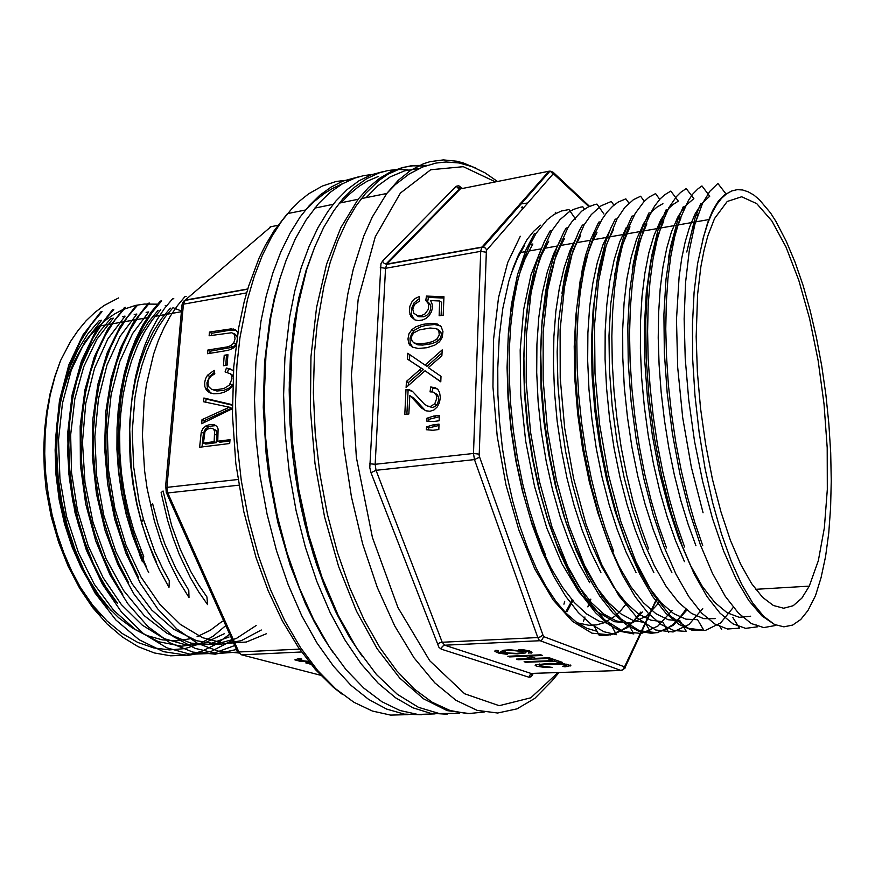 <?xml version="1.0" encoding="UTF-8"?>
<svg xmlns="http://www.w3.org/2000/svg" width="875" height="875" viewBox="0 0 875 875"><rect width="100%" height="100%" fill="white"/><g stroke="black" fill="none" stroke-linecap="round" stroke-linejoin="round"><path stroke-width="1.31" d="M524.825 651.35L526.061 652.061L525.328 652.914L517.409 653.833L506.538 653.242L500.861 651.591L503.759 650.245L509.994 649.83L524.825 651.35M542.577 655.462L540.892 654.861L507.872 656.272L509.611 656.862L525.055 656.206L531.727 658.492L516.37 659.137L518.077 659.706L550.802 658.35L549.15 657.77L535.598 658.328L528.959 656.042L542.577 655.462M548.723 659.148L552.814 660.581L524.125 661.741L525.798 662.309L554.444 661.15L558.502 662.561L562.352 662.408L552.617 658.984L548.723 659.148M542.402 667.078L552.147 667.384L539.372 665.656L540.422 664.781L547.444 664.114L563.467 664.366L566.737 665.317L562.505 666.312L565.042 666.816L570.817 665.536L563.927 663.753L549.292 663.403L535.434 664.847L535.205 665.503L537.305 666.345L542.402 667.078L542.413 666.422M507.631 653.877L499.22 652.345L497.853 651.459L498.586 650.584L495.742 650.344L494.933 651.47L494.944 650.902M507.62 654.358L498.914 653.133L494.933 651.47M529.025 652.116L525.722 650.727L518.448 649.698L522.233 649.556L529.758 650.956L532.011 652.684L528.248 653.111L529.069 652.487L529.058 650.759M540.509 225.225L533.673 231.372L527.242 239.356L518.503 254.767L513.363 267.236L508.845 281.323L502.83 308.558L499.341 336.35L497.788 368.036L497.875 394.472L499.472 421.498L502.523 448.602L506.964 475.3L512.695 501.102L519.608 525.536L527.592 548.133L536.419 568.444L545.902 586.217L555.877 601.212L566.169 613.288L576.581 622.366L586.917 628.37L597.067 631.345M524.42 245.525L517.541 257.994L511.525 273.044M626.839 603.148L620.856 610.52L614.436 616.514L604.045 622.727L596.673 624.848L589.017 625.297L577.106 622.748M427.295 165.353L412.42 165.506L402.598 167.661L388.172 174.081L378.853 180.523L365.52 193.463L356.125 205.789L346.467 222.086L337.783 240.986L330.236 262.347L323.936 285.972L317.111 325.095L314.442 353.183L313.359 392.634L315.186 433.289L319.911 474.141L327.403 514.15L337.466 552.355L349.814 587.836L364.077 619.806L379.87 647.642L396.78 670.852L414.389 689.139L432.294 702.341L450.122 710.478L467.534 713.639L484.236 712.064M563.938 604.209L564.67 601.388M527.636 203.055L519.805 204.105M439.02 424.123L433.256 424.834L426.53 426.934L426.398 429.767L433.027 430.227L438.791 429.538L439.02 424.123M439.392 415.395L433.639 416.117L426.912 418.25L426.792 421.127L433.398 421.488L439.162 420.777L439.392 415.395M406.055 389.473L404.841 414.487L408.898 413.973L409.784 395.369L421.52 407.98L425.961 410.845L430.073 411.25L434 409.883L437.292 406.908L439.502 402.631L440.289 397.37L439.622 392.569L438.047 389.725L435.488 387.822L430.686 387.023L430.03 391.88L432.928 392.022L435.083 393.258L436.33 395.303L436.712 398.409L434.722 403.867L430.456 406.394L427.547 406.087L424.375 404.184L412.344 391.267L408.942 389.616L406.055 389.473L412.377 391.3M441.262 326.758L437.161 324.023L430.85 323.291L422.516 324.461L415.592 326.955L411.873 329.613L408.975 333.823L407.936 338.975L408.877 343.809L412.344 347.167L418.37 348.512L426.956 347.681L434.678 345.209L439.414 341.819L442.203 337.389L442.991 331.669L441.262 326.758M414.586 304.38L419.497 301.153L419.344 296.505L415.133 298.484L411.852 301.886L409.861 306.337L409.347 311.511L410.911 316.619L414.991 319.889L418.458 320.589L422.384 320.086L425.95 318.5L428.958 315.842L431.495 311.664L432.381 307.956L432.173 304.15L430.598 300.573L439.731 301.055L439.097 315.809L443.155 315.164L443.942 296.767L426.475 296.111L425.775 300.42L428.433 303.723L428.291 309.356L425.031 313.917L421.52 315.514L417.67 315.722L413.766 313.261L412.759 309.214L414.586 304.38M442.159 349.902L424.988 365.127L407.805 353.248L407.52 359.166L421.509 368.266L406.448 381.402L406.142 387.559L424.988 370.792L440.814 381.817L441.044 376.348L428.302 367.598L441.908 355.841L442.159 349.902M420.438 367.675L409.5 360.369L409.773 354.605M408.275 385.656L408.428 382.561L423.467 369.458L421.509 368.266M440.814 381.642L424.988 370.792M424.988 365.127L426.945 366.319L442.028 352.953M407.52 359.166L409.5 360.369M406.448 381.402L408.428 382.561M565.042 666.816L565.064 666.017M525.798 662.309L525.82 661.675M554.444 661.15L554.477 659.641M558.502 662.561L558.523 661.062M552.814 660.581L552.847 659.072M509.611 656.862L509.633 656.195M525.055 656.206L525.077 655.539M531.727 658.492L531.759 657.005M518.077 659.706L518.087 659.061M528.959 656.042L528.97 655.375M531.059 653.341L531.103 651.481M522.134 651.459L523.097 652.017L522.528 652.663L516.48 653.363L508.167 652.914L503.825 651.656L506.034 650.628L510.803 650.311L522.134 651.459M516.95 207.342L518.153 207.32M414.433 319.637L411.512 314.541L411.633 308.361L413.973 302.925L419.409 298.462M441.087 315.492L441.645 302.367L439.731 301.055M416.402 315.372L418.753 316.794L423.653 316.75L426.738 315.361L429.067 312.988L430.402 309.991L430.675 306.567L429.833 303.866L427.7 301.733L428.4 297.434L443.887 298.014M426.475 296.111L428.4 297.434M426.65 301.022L427.7 301.733M412.727 347.353L410.178 343.175L410.091 338.034L411.873 333.266L414.925 329.908L420.711 326.812L426.541 325.292L434.547 324.559L440.366 325.828M413.919 342.869L412.07 341.042L411.37 338.505L411.961 335.541L413.864 332.839L419.486 329.82L430.073 327.983L436.231 328.562L438.845 330.684L439.294 335.037L436.975 338.975L432.928 341.447L427.361 342.945L418.873 343.864L413.919 342.869L417.878 344.837L422.647 345.045L431.386 343.733L437.423 341.436L440.541 338.056L441.405 334.447L440.519 331.57L437.402 329.153M425.37 410.616L414.127 398.322L411.753 396.823M432.141 391.858L432.633 388.183L437.183 388.872M427.241 406.011L432.425 407.52L435.017 406.514L437.413 403.955L438.517 400.925L438.441 396.998L437.259 394.647L435.039 393.214M406.908 414.225L408.034 390.611M430.686 387.023L432.633 388.183M408.942 389.616L410.933 390.764M428.805 421.236L428.881 419.344L439.338 416.752M426.912 418.25L428.881 419.344M433.639 416.117L435.597 417.222M428.422 429.909L428.498 428.017L438.966 425.469M426.53 426.934L428.498 428.017M433.256 424.834L435.225 425.917M378.23 176.531L367.183 181.267L359.089 186.255L348.644 194.841L341.141 202.748M314.738 246.816L306.053 270.561L298.998 297.128L293.748 326.145L290.434 357.175L289.155 389.725L289.964 423.227L292.873 457.1L297.817 490.722L304.73 523.512L313.458 554.903L323.816 584.336L335.595 611.373L348.567 635.611L362.48 656.72L349.617 637.361L337.542 615.333L326.441 590.877L316.509 564.287L307.912 535.905L300.803 506.155L295.312 475.464L291.528 444.281L289.494 413.088L289.253 382.375L290.784 352.57L294.044 324.122L298.933 297.413L306.622 269.817L297.489 307.759L291.911 350.055L290.183 395.402L292.458 442.367L298.692 489.377L308.656 534.833L321.989 577.259L338.144 615.322L356.541 647.992L376.502 674.472L397.381 694.312L418.523 707.317L439.37 713.552L459.419 713.3M333.189 652.673L323.498 637.941L314.267 621.709L305.572 604.1L290.139 565.184L277.802 522.331L269.041 476.919L266.109 453.72L263.288 407.345L264.545 362.294L269.828 319.692L274.553 297.161L280.022 278.403L274.345 300.07L270.867 317.373L266.022 354.233L264.163 398.792L265.716 438.091L270.156 477.586L277.386 516.316L287.197 553.383L299.327 587.923L313.436 619.205L329.142 646.614L346.062 669.67L363.77 688.089L381.883 701.706L400.017 710.467L417.834 714.492L435.039 713.934M447.136 714.208L430.358 713.234L413.077 707.831L395.588 697.845L378.186 683.222L361.255 664.027L345.133 640.434L330.203 612.773L316.827 581.492L305.364 547.181L296.111 510.562L289.297 472.434L285.108 433.65L283.631 395.106L284.878 357.689L289.691 316.498L294.787 291.08L301.273 267.652L309.05 246.444L317.964 227.675L327.884 211.466L335.88 201.064L347.156 189.58L359.012 180.83L371.295 174.792L383.928 171.423M372.214 174.464L363.552 175.645L354.955 178.008L342.311 183.816L330.094 192.38L318.445 203.711L306.042 220.062L295.422 238.711L286.081 260.345L280.022 278.403M419.409 168.448L404.545 170.811L390.272 176.903L377.858 185.708L366.067 197.684M530.939 674.067L531.377 673.466L620.955 670.48L540.116 640.73L444.697 645.236L531.387 673.477M470.17 713.705L447.18 710.62L423.456 698.83L399.809 678.125L377.147 648.659L356.42 611.078L338.592 566.541L324.559 516.688L315.011 463.553L310.406 409.445L310.942 356.738L316.477 307.661L326.616 264.141L340.758 227.686L358.127 199.292L368.517 187.578L379.466 178.369L390.841 171.686L402.697 167.431L412.891 165.78L425.184 166.086M408.122 169.881L396.878 169.433M396.091 169.477L387.527 170.592L379.05 172.9L366.57 178.675L354.517 187.25L343.033 198.669L333.889 210.536L323.663 227.555L314.519 247.373L306.622 269.817M309.75 662.878L305.856 662.889L310.844 664.223M308.569 661.391L299.808 660.406L298.845 659.63L301.82 659.05L298.9 658.547L294.886 659.881L299.666 661.183L309.006 661.948M201.195 432.173L199.631 447.256L229.731 443.527L230.037 439.709L217.733 441.252L218.116 429.023L216.912 426.431L214.528 424.867L209.945 424.473L205.942 425.852L202.88 428.498L201.195 432.173L203.438 433.158L205.461 429.056L209.245 426.311L215.961 425.611M232.334 404.72L203.82 397.972L203.503 401.756L229.348 407.203L201.983 419.661L201.633 423.708L232.356 408.767M233.45 371.087L230.508 369.009L226.363 368.036L225.061 371.886L230.464 373.887L231.744 376.031L232.028 378.93L229.327 385.098L224.044 388.522L214.977 389.966L211.575 389.244L208.753 386.739L207.955 383.895L208.502 379.739L210.897 376.228L214.78 373.844L214.167 370.355L207.484 375.277L205.505 378.744L204.619 382.736L204.892 386.662L206.577 390.261L209.333 392.547L213.62 393.783L219.537 393.498L224.448 392.088L229.239 389.495L232.652 386.148M224.273 355.25L223.409 365.75L227.095 365.181L227.161 364.427L227.948 354.681L224.273 355.25L227.828 356.169M237.891 332.391L235.167 329.623L231.011 328.847L209.431 332.106L209.125 335.727L231.733 332.697L234.391 334.359L235.069 338.713L233.734 342.989L230.978 345.614L227.161 346.916L207.9 350.044L207.594 353.686L228.113 350.284L232.848 348.392L235.966 345.614M211.444 335.344L211.619 333.255L230.048 330.247L236.327 330.389M237.136 337.181L234.883 334.119M209.923 353.325L210.098 351.159L231.908 347.32L234.369 345.92L236.228 343.58M207.9 350.044L210.098 351.159M209.431 332.106L211.619 333.255M225.717 365.389L226.45 356.377M227.5 372.247L228.55 369.141L232.083 369.873M212.537 389.583L216.902 391.005L223.77 390.37L229.513 387.92L232.717 384.53M233.166 375.605L229.939 373.417M210.842 393.181L207.375 388.609L206.959 382.758L209.694 376.359L214.517 372.334M226.363 368.036L228.55 369.141M205.778 402.259L206.052 399.022L232.334 405.245M204.061 422.527L204.214 420.667L231.547 408.242L229.348 407.203M203.82 397.972L206.052 399.022M201.983 419.661L204.214 420.667M217.733 441.252L219.964 442.236L229.939 440.989M201.994 446.972L203.438 433.158M203.47 443.045L204.914 431.594L207.091 429.286L210.569 428.247L213.062 428.75L214.605 430.883L214.178 441.7L203.47 443.045L205.713 444.019L216.409 442.673L216.945 432.381L216.016 430.314L213.73 429.264M214.178 441.7L216.409 442.673M696.15 336.602L697.648 294.438L700.897 266.613L704.003 250.305L707.777 235.998L714.569 218.553L727.234 201.513L741.628 196.766L756.777 203.645L771.816 220.938L786.023 247.023L798.777 280.186L809.605 318.62L818.125 360.533L824.053 404.162L827.159 447.77L827.28 489.584L824.337 527.822L818.311 560.623L809.309 586.13L801.795 598.172L793.188 605.686L783.65 608.267L773.369 605.555L762.595 597.341L751.636 583.592L740.797 564.441L730.428 540.269L720.891 511.656L712.523 479.434L705.644 444.62L700.514 408.384L697.32 371.952L696.15 336.602M786.253 241.369L795.047 262.205L803.097 285.589L810.283 310.964L816.495 337.859L821.702 365.936L825.858 394.756L828.866 423.872L830.67 452.725L831.25 480.812L830.605 507.752L828.691 533.159L825.508 556.653L821.1 577.577L815.445 595.689L807.964 610.487L800.691 619.533L792.63 625.067L783.869 626.828L774.561 624.586L763.711 616.35L752.686 602.941L741.759 584.511L731.248 561.312L721.438 533.761L712.622 502.512L705.086 468.344L699.136 432.25L694.969 395.434L692.705 359.111L692.42 324.417L694.105 292.217L697.627 263.648L703.445 237.092L707.995 222.611L712.425 212.231L716.844 204.466L721.569 198.33L726.556 193.834L731.752 190.958L737.133 189.689L742.623 189.973L748.202 191.789L753.812 195.059L759.434 199.719L770.503 212.942L775.895 221.353L786.253 241.369M157.478 304.183L144.32 304.041L135.603 305.397L122.773 309.663L114.483 313.994L106.477 319.506L98.82 326.2L89.928 336.055L81.812 347.583L74.594 360.675L68.381 375.211L63.263 391.005L59.336 407.892L56.678 425.644L55.18 449.98L56 474.863L59.161 499.702L64.553 523.928L72.056 546.952L81.473 568.258L92.542 587.387L104.989 603.958L118.508 617.652L132.77 628.272L147.448 635.688L162.247 639.855L176.859 640.806L191.023 638.641M197.105 636.716L210.219 630.317L222.338 621.239M181.508 311.03L173.042 307.639M166.589 305.769L165.277 305.462M118.552 297.927L104.136 305.441L94.927 312.353L86.188 320.709L78.039 330.422L70.536 341.491L60.616 360.555L54.797 376.534L50.138 393.695L46.703 411.83L44.559 430.741L43.75 450.177L44.286 469.919L46.178 489.705L51.352 516.239L58.833 541.614L68.403 565.239L79.789 586.589L92.75 605.238L106.958 620.933L122.084 633.413L137.791 642.458L153.738 647.948L169.553 649.939L184.909 648.55L199.533 643.88L213.27 636.103L225.837 625.527M60.616 360.555L54.786 377.212L50.214 395.117L46.988 414.006L45.139 433.639L44.713 453.742L45.752 474.064L48.234 494.441L52.117 514.566L57.345 534.177L63.842 552.978L71.542 570.708L80.292 587.125L89.972 602.044L100.428 615.344M232.466 640.347L211.148 651.416L187.852 655.364L163.461 651.634L139.092 639.778L115.905 620.058L95.058 593.042L77.7 559.694L64.805 521.642L57.269 480.845L55.497 439.677L59.445 400.389L68.819 364.995L82.884 335.059L100.822 311.828L102.091 311.609L90.737 325.008L80.642 341.108L72.045 359.614L65.22 380.231L60.342 402.631L57.466 426.431L56.7 451.172L58.111 476.394L61.709 501.572L67.397 526.138L75.02 549.598L84.394 571.452L95.353 591.325L107.691 608.956M234.773 645.487L213.259 653.373L190.291 654.336L166.764 647.806L143.544 633.708L121.647 612.227L102.255 583.942L86.428 550.233L75.064 512.695L68.698 472.85L67.714 433.092L72.1 395.052L81.473 360.981L95.244 332.084L112.503 309.728L113.772 309.498L102.823 322.448L93.045 338.023L84.656 355.961L77.864 375.988L72.877 397.786L69.836 420.941L68.797 445.036L69.77 469.613L72.778 494.233L77.82 518.438L84.755 541.767L93.417 563.741L103.6 583.942L115.106 601.956M125.573 307.377L114.942 319.998L105.448 335.07L97.245 352.45L90.595 371.755L85.586 392.809L82.359 415.341L81.036 438.812L81.627 462.798L84.131 486.861L88.495 510.595L94.697 533.608L102.594 555.516L112.011 575.925L122.752 594.431M137.495 305.266L127.345 317.33L118.256 331.614L110.348 348.064L103.775 366.439L98.722 386.389L95.288 407.641L93.537 430.073L93.537 453.031L95.298 476.197L98.809 499.341L104.005 521.959L110.775 543.561L119.033 563.948L128.603 582.805M149.516 303.111L139.595 315.022L130.67 329.098L122.916 345.198L116.484 363.136L111.475 382.692L107.975 403.583L106.094 425.523L105.897 448.208L107.417 471.188L110.622 494.08L115.434 516.502L121.756 538.059L129.522 558.458L138.622 577.5M142.505 561.498L132.377 535.052L126.602 515.123L122.128 494.561L119.033 473.605L117.316 452.441L117.02 431.484L118.125 411.086L120.608 391.398L124.447 372.575L129.511 355.108L135.723 339.117L143.03 324.647L151.266 311.927L160.289 301.12L161.623 300.902L152.162 312.375L143.577 325.883L136.041 341.305L129.697 358.466L124.698 377.169L121.1 397.141L118.956 418.108L118.344 439.808L119.295 461.902L121.833 484.094L125.891 506.034L131.392 527.352L138.239 547.717L146.333 566.803M520.308 236.294L507.741 262.522L498.553 297.609L493.445 339.828L492.942 386.859L497.208 436.308L506.002 484.903L518.842 530.042L534.877 569.034L553.077 599.889L572.414 621.403L591.905 633.128L610.564 634.944L627.561 627.572L642.392 611.964M575.652 219.242L569.002 209.552L561.411 211.028L554.028 214.473L546.941 219.931L536.025 233.461L528.938 246.695L522.736 262.664L517.562 281.247L513.548 302.269L510.759 325.38L509.294 350.186L509.206 376.239L510.552 403.08L513.286 430.27L517.377 457.341L522.747 483.831L529.309 509.272L536.955 533.181L545.519 555.155M584.161 208.644L582.87 206.784L580.486 207.167L573.431 209.475L568.859 212.034L560.033 219.669L551.895 230.562L539.875 256.966L531.147 292.195L526.466 334.731L526.203 382.408L530.589 432.359L539.394 481.523L552.038 527.1L567.82 566.562L585.67 597.92L604.494 619.708L623.35 631.52L641.419 633.5L657.934 626.062L672.262 610.312M603.881 213.948L596.969 204.105L594.727 204.564L588.087 207.058L581.689 211.225L571.681 222.009L567.93 227.686L556.194 254.166L547.695 289.625L543.211 332.248L543.102 380.078L547.564 430.434L556.391 480.003L568.969 525.788L584.544 565.359L602.208 596.87L620.845 618.898L639.439 630.755L657.158 632.723L673.334 625.33L687.4 609.459M613.43 204.466L611.286 201.458L600.983 205.855L591.292 214.605L584.15 224.766L572.677 251.442L564.441 287.077L560.131 329.908L560.186 378.066L564.714 428.389L573.53 478.286L586.053 524.377L601.519 564.287L618.931 595.853L637.328 618.023L655.703 630L673.127 631.936L688.953 624.553L702.691 608.617M628.425 202.431L625.811 198.8L618.078 202.18L612.511 206.391L607.184 212.045L602.142 219.144L594.048 235.233L588.438 251.552L583.811 270.616L580.278 292.13L577.938 315.733L576.877 341.053L577.139 367.686L578.747 395.194L581.656 423.106L585.834 450.931L591.248 478.177L597.767 504.263L605.259 528.719L613.539 551.163M643.672 200.452L640.566 196.186L633.358 199.719L624.881 207.419L617.083 218.827L606.189 245.602L598.522 281.433L594.617 324.855L594.945 373.461L599.638 424.408L608.409 474.72L620.802 521.456L635.994 561.914L652.958 593.917L670.808 616.284L688.505 628.392L705.359 630.427L720.573 622.956L733.72 606.966M659.148 198.472L655.55 193.594L648.922 197.236L644.109 201.414L635.195 213.358L627.659 229.348L622.344 245.864L618.002 265.037L614.764 286.683L612.697 310.548L611.844 336.252L612.259 363.355L614.009 391.377L617.039 419.705L621.283 447.836L626.664 475.278L633.084 501.561L640.456 526.247L648.637 548.942M678.333 201.173L670.775 191.067L664.661 194.808L660.242 198.888L654.653 206.084L650.727 212.789L644.733 226.461L639.581 243.042L635.392 262.314L632.286 284.069L630.328 308.131L629.595 334.031L630.12 361.178L631.925 389.277L635.009 417.911L639.264 446.163L644.667 473.834L651.12 500.412L658.438 525.263L666.52 548.023M686.241 188.53L680.608 192.369L676.55 196.405L668.992 207.452L662.003 223.366L657.038 240.045L652.991 259.492L650.016 281.433L648.189 305.561L647.577 331.505L648.2 358.837L650.07 387.111L653.166 415.822L657.486 444.434L662.911 472.358L669.32 499.067L676.583 524.081L684.556 546.962M709.712 196.186L701.925 185.992L698.031 188.759L693.055 193.856L688.384 200.517L679.438 220.314L674.636 236.994L670.786 256.43L667.964 278.512L666.258 302.848L665.755 328.902L666.477 356.42L668.413 384.902L671.562 413.82L675.872 442.63L681.275 470.717L687.652 497.547L694.848 522.67L702.745 545.705M717.872 183.509L709.844 191.341L702.559 203.481L694.991 224.044L689.237 250.6L685.552 282.505L684.13 318.872L685.191 358.553L688.723 399.919L694.586 441.328L702.581 481.25L712.458 518.448L723.723 551.294L736.05 579.02L748.913 600.709L761.852 615.913L774.561 624.586M694.345 215.436L698.25 214.736L691.895 231.262L686.766 252.044L694.936 218.225L700.634 203.777L702.548 203.427M775.392 625.559L763.798 627.648L751.33 623.547L738.358 613.047L725.266 596.258L712.469 573.355L700.35 544.698L689.336 511.131L679.864 473.692L672.394 433.803L667.144 393.006L664.289 352.745L663.928 314.409L665.984 279.289L670.994 245L677.928 219.537L683.2 206.948L685.081 206.577M757.4 626.861L745.609 628.316L733.042 623.842L720.027 613.167L706.923 596.4L694.127 573.77L682.041 545.595L671.081 512.663L661.686 476.12L654.259 437.259L649.042 397.37L646.166 357.809L645.739 319.933L647.741 285.195L651.984 254.713L658.109 229.622L665.941 210.033M732.845 617.455L739.506 628.152L727.573 629.005L714.941 624.105L701.837 613.277L688.756 596.575L675.938 574.109L663.917 546.492L653.067 514.303L643.737 478.527L636.311 440.42L631.094 401.319L628.239 362.567L627.758 325.445L629.672 291.167L634.659 256.616L638.334 240.986L642.655 227.292L648.867 213.106L650.716 212.767M715.148 618.636L703.598 618.625L691.425 613.397L678.891 602.777L666.367 586.709L654.248 565.556L642.917 539.842L632.745 510.169L624.039 477.28L617.094 442.192L612.15 405.989L609.438 370.07L608.967 335.683L610.695 303.844L617.608 258.103L625.264 231.219L631.98 216.147L633.806 215.808M598.019 273.066L593.152 309.663L591.511 341.195L592.058 374.938L594.814 410.123L599.692 445.222L606.583 479.511L615.223 511.656L625.352 540.728L636.639 566.048L648.692 586.95L661.15 602.853L673.652 613.583L685.869 619.194L697.539 619.741L703.97 630.438L691.797 630.088L679.022 624.411L665.908 613.277L652.794 596.608L640.095 574.645L628.195 547.958L617.509 517.256L608.355 483.153L601.048 446.83L595.886 409.555L592.955 372.192L592.386 336.448L594.114 302.991L598.905 268.308L605.423 242.561L610.794 228.277L615.278 219.188M580.377 279.289L575.816 315.405L574.273 346.533L574.886 379.816L577.675 414.159L582.553 448.481L589.367 481.797L597.931 513.144L607.994 541.658L619.172 566.519L631.116 587.048L643.486 602.809L655.955 613.714L668.216 619.697L680.006 620.758L686.317 631.433L674.023 630.547L661.194 624.477L648.112 613.178L635.097 596.673L622.497 575.061L610.695 548.833L600.064 518.711L591.008 485.548L583.789 450.242L578.616 413.798L575.641 377.289L574.995 341.95L576.625 308.973L582.28 269.259L585.616 255.336L590.931 238.897L598.741 222.13L600.523 221.812M562.023 293.333L564.9 274.87L571.08 251.027L578.867 231.58L582.378 225.083L584.15 224.755M685.748 609.558L679.284 618.166L672.284 624.936L664.759 629.781L656.764 632.57L651.241 633.238L638.87 631.302L625.953 624.531L612.97 612.97L600.086 596.575L587.683 575.597L576.166 550.517L565.775 521.741L556.85 490.033L549.697 456.28L544.567 421.509L541.57 386.75L540.75 352.953L542.117 321.059L545.606 291.856L548.811 275.111L552.727 259.919L557.288 246.422L564.287 231.273L566.191 228.003L567.941 227.675M548.691 241.194L541.275 255.609L533.564 278.25L527.877 305.419L524.781 332.609L523.611 362.305L524.453 393.52L527.319 425.491L532.164 457.527L538.803 488.359L547.116 517.541L556.817 544.108L567.613 567.383L579.25 587.038L591.413 602.678L603.772 613.977L616.033 620.823L627.9 623.361L633.817 633.97L621.381 631.52L608.519 624.466L595.514 612.686L582.728 596.312L570.467 575.673L559.081 551.13L548.811 522.998L540.017 492.133L532.973 459.397L527.844 425.425L524.814 391.562L523.917 358.389L525.142 326.955L528.434 298.167L534.395 269.675L538.989 254.822L544.272 241.85L550.156 230.88L551.895 230.573M511.438 304.533L508.134 338.417L507.106 367.555L508.036 398.212L510.967 429.603L515.812 460.72L522.408 490.788L530.578 519.083L540.137 544.928L550.845 567.788L562.362 587.169L574.394 602.645L586.622 613.944L598.806 621.064L610.684 624.083L616.448 634.659L604.013 631.706L591.237 624.378L578.364 612.588L565.698 596.345L553.547 575.969L542.248 551.873L532.142 524.552L523.447 494.462L516.447 462.536L511.35 429.647L508.255 396.375L507.259 364L508.342 333.113L511.438 304.533L517.573 274.509L526.072 249.583L534.308 233.756L536.014 233.428M640.784 612.052L633.03 621.425L627.462 626.456L618.57 632.013L612.314 634.309L605.828 635.414L599.156 635.272L594.617 626.73M207.583 604.636L198.723 591.905L190.455 577.861L179.375 554.608L172.987 537.841L167.519 520.22L161.12 492.603L163.122 490.973L171.631 525.438L180.338 549.511L190.794 571.528L198.603 584.861L206.992 596.969L207.572 604.647M152.556 503.595L158.047 524.377L164.905 544.272L175.941 568.772L188.748 590.286L188.945 597.516L178.609 580.825L169.258 562.22L161.098 542.052L154.306 520.691L147.142 488.436L144.627 470.706L142.439 435.181L144.156 400.772L146.453 384.398L153.683 353.992L158.528 340.189L164.128 327.48L170.428 315.952L177.362 305.692L184.855 296.745M141.553 522.277L143.391 519.116L154.722 551.666L162.695 568.75L169.312 580.65L169.028 587.289L159.841 570.456L153.617 556.839L146.267 537.502L141.564 522.288L137.058 504.197L133.602 485.712L131.217 466.955L129.708 429.472L130.605 411.163L132.606 393.422L135.669 376.469L139.716 360.467L144.703 345.548L150.544 331.833L157.172 319.441L164.522 308.448L172.517 298.944M238.689 653.012L218.127 651.142L197.258 643.191L176.859 629.016L157.697 608.923L140.492 583.461L126 553.35L114.866 519.663L107.581 483.875L104.519 447.53L105.722 411.972L111.07 378.536L120.323 348.556L132.912 323.247L148.181 303.308L149.483 303.067M237.836 652.061L216.847 653.472L195.147 648.386L173.469 636.672L152.753 618.33L133.93 593.961L117.808 564.408L105.142 530.622L96.502 493.981L92.323 456.247L92.848 419.158L97.912 384.234L107.177 352.877L120.192 326.342L136.194 305.495L137.473 305.222M236.534 649.436L215.195 654.15L192.806 652.061L170.1 642.884L148.127 626.664L127.695 603.63L109.944 574.667L95.659 540.816L85.684 503.672L80.423 464.8L80.183 426.136L84.941 389.67L94.27 356.945L107.625 329.284L124.316 307.661M229.163 634.605L215.961 644.361L201.655 651.317L186.452 655.167L170.625 655.758L154.459 652.98L138.294 646.767L122.358 637.022L106.991 623.864L92.652 607.556L79.57 588.208L68.097 566.278L58.603 542.314L51.22 516.578L46.178 489.705M101.631 320.272L99.05 320.753L87.806 333.955L77.864 349.923L69.497 368.419L62.967 389.047L58.45 411.403L56.033 435.247L55.847 459.998L57.914 484.925L62.18 509.436L68.567 533.269L76.902 555.767L86.975 576.406L98.602 594.902L111.475 610.914M229.075 637.055L208.523 644.361L186.594 645.061L164.183 638.673L142.144 625.1L121.428 604.625L103.108 577.752L88.167 545.759L77.459 510.202L71.531 472.631L70.645 434.864L74.856 398.88L83.803 366.625L96.841 339.412L113.269 318.216L110.644 318.686L99.805 331.516L90.18 346.948L82.031 364.722L75.567 384.519L70.962 406.087L68.327 429.056L67.725 452.933L69.213 477.181L72.811 501.277L78.4 524.705L85.838 547.039L94.97 567.831L105.623 586.709L117.589 603.345M158.123 310.275L148.706 321.639L140.219 335.147L132.847 350.591L126.744 367.795L122.019 386.597L118.748 406.689L117.02 427.744L116.911 449.411L118.453 471.33L121.592 493.15L126.273 514.511L132.42 535.095L139.934 554.575L148.728 572.655M170.264 308.131L161.273 319.014L153.158 331.866L146.016 346.62L140.011 363.016L135.286 380.811L131.895 399.886L129.894 419.967L129.347 440.737L130.298 461.923L132.77 483.131L136.675 504.011L141.958 524.256L148.52 543.594L156.264 561.761M541.603 247.986L531.048 274.761L523.688 309.367L520.155 349.989L520.767 394.723L525.634 440.978L534.472 486.292L546.798 527.931L561.837 563.577L578.67 591.708L596.455 611.198L614.283 621.655L631.247 623.066L646.745 615.967L660.319 601.223M561.039 239.028L553.634 253.728L547.334 271.884L542.325 293.278L538.803 317.581L536.9 344.181L536.659 372.477L538.136 401.822L541.319 431.616L546.164 461.289L552.508 489.869L560.23 516.852L569.177 541.734L579.053 563.763L589.608 582.608M577.084 236.173L570.084 250.359L564.112 267.772L559.322 288.181L555.855 311.281L553.864 336.722L553.416 363.934L554.531 392.317L557.2 421.214L561.389 450.012L567.044 478.22L573.989 505.072L582.05 529.977L591.128 552.694L600.906 572.491M609.897 230.366L602.984 244.792L597.264 262.609L592.78 283.391L589.608 307.027L587.88 332.992L587.672 360.664L589.028 389.605L591.927 419.18L596.302 448.656L602.077 477.334L609.131 504.558L617.258 529.802L626.27 552.573L635.994 572.458M630.022 226.811L626.281 227.467L619.708 241.959L614.163 259.864L609.788 281.006L606.769 304.839L605.183 331.1L605.095 359.209L606.561 388.391L609.569 418.195L614.042 447.945L619.905 476.952L627.025 504.503L635.195 529.933L644.219 552.77L653.888 572.622M662.966 203.689L656.852 207.178L652.466 211.083L644.295 222.25L636.617 239.159L631.214 257.228L626.992 278.556L624.127 302.783L622.694 329.394L622.748 357.788L624.323 387.297L627.441 417.43L632.013 447.486L637.919 476.558L645.05 504.23L653.253 529.867L662.233 552.727L671.902 572.666M678.311 201.184L672.689 204.772L668.653 208.622L661.117 219.341L653.931 235.616L648.856 252.919L644.842 273.197L642.042 296.198L640.544 321.595L640.413 348.83L641.648 377.311L644.284 406.405L648.266 435.488L653.505 464.034L659.892 491.466L667.297 517.245L675.587 540.805L684.523 561.63M686.252 188.519L693.886 198.669L685.048 206.128L678.136 216.42L671.464 231.886L666.739 248.205L662.966 267.225L660.242 288.695L658.645 312.32L658.263 337.816L659.105 364.667L661.161 392.35L664.431 420.295L668.85 447.923L674.341 474.742L680.783 500.292L688.034 524.103L695.986 545.77M709.702 196.186L701.652 203.634L695.341 213.5L689.456 227.336L685.234 241.664L681.756 258.245L679.098 276.894L676.452 319.495L677.655 367.423L682.719 417.78L691.381 467.195L703.117 512.75M717.883 183.498L725.758 193.714L718.43 201.075L712.709 210.492L707.656 222.633L702.855 239.356M670.272 248.62L668.456 257.852L673.969 235.452L680.925 217.853M750.619 616.164L739.309 617.291L727.256 612.817L714.798 602.47L702.319 586.392L690.156 564.845L678.705 538.18L668.347 507.041L659.466 472.511L652.433 435.838L647.511 398.234L644.809 360.981L644.405 325.336L646.308 292.556L650.322 263.703L656.228 239.608L663.775 220.85M632.341 269.566L638.662 243.764L646.8 223.847L643.027 224.514M614.513 275.428L621.228 247.975L630.022 226.822M596.848 281.323L603.936 252.131L607.742 241.675L613.419 229.786M579.359 287.317L582.181 273.131L586.808 256.244L592.331 241.773L596.98 232.652M668.73 632.362L662.572 621.731L650.738 620.156L638.444 613.878L626.019 602.864L613.681 587.092L601.836 566.902L590.789 542.577L580.847 514.686L572.327 484.006L565.545 451.423L560.7 417.9L557.889 384.387L557.189 351.859L558.622 321.223L563.948 283.095L571.266 256.189L575.75 245.066L580.716 235.55M651.241 633.238L645.203 622.595L633.358 620.55L621.064 613.955L608.661 602.809L596.433 587.169L584.653 567.186L573.737 543.419L563.938 516.228L555.516 486.303L548.745 454.442L543.9 421.608L541.078 388.828L540.312 356.978L541.603 326.911L546.853 288.564L554.553 260.105L559.322 248.347L564.627 238.383M511.033 311.522L514.259 293.77L519.914 272.617L525.055 258.978L532.919 243.983L529.408 244.606M143.391 519.116L139.136 502.02L133.623 466.78L132.234 431.342L135.012 397.195L137.933 381.106L141.805 365.936L146.552 351.805L152.119 338.822L158.43 327.075L165.408 316.673L173.009 307.672M140.547 549.062L143.719 556.5L133.995 531.016L128.57 512.116L124.359 492.636L121.461 472.839L119.875 452.856L119.634 433.038L120.717 413.744L123.091 395.172L126.755 377.409L131.578 360.872L137.484 345.745L144.419 332.084L152.261 320.042L160.836 309.805M266.383 633.752L246.28 642.042L224.744 643.486L202.431 637.689L180.327 624.466L159.556 604.023L141.094 577.128L125.902 544.753L114.833 508.331L108.478 469.853L107.275 431.364L111.114 394.68L119.744 361.528L132.606 333.583L148.794 311.948L146.092 312.408M261.275 629.989L241.216 640.664L219.417 644.438L196.525 640.697L173.688 629.234L151.834 610.105L132.245 583.997L115.894 551.873L103.819 515.375L96.633 476.241L94.806 436.745L98.405 399.055L107.013 365.039L120.127 336.317L136.861 314.092M256.167 625.516L236.228 638.575L214.145 644.667L190.837 643.092L167.147 633.413L144.397 615.748L123.616 590.483L106.138 558.753L92.969 522.134L84.963 482.562L82.502 442.159L85.805 403.353L94.456 368.386L107.789 338.92L125.027 316.192M224.317 633.719L203.809 643.344L181.552 646.155L158.473 641.736L135.614 629.781L113.903 610.509L94.434 584.413L78.389 552.573L66.653 516.72L59.905 478.57L58.483 440.005L62.42 403.222L71.367 370.048L84.744 341.983L101.642 320.283M588.612 206.347L553.317 173.698L486.434 250.458L479.183 455.908L543.441 636.53L624.564 666.87L656.491 599.189M558.83 672.755L551.939 680.991L534.811 698.392L517.027 708.881L497.689 713.048L477.192 710.347L456.028 700.361L434.777 682.861L414.105 657.923L394.723 625.931L377.366 587.617L362.72 544.075L351.411 496.738L343.897 447.256L340.484 397.436L341.261 349.114L343.787 320.775L347.812 294.033L353.259 269.172L363.814 236.042L372.28 217.033L386.739 193.484L398.366 180.25L410.681 170.341L423.522 163.745L430.073 161.667L443.341 159.895L456.695 161.175L463.356 162.914L476.558 168.492M522.67 208.753L521.336 207.113M495.513 181.847L463.269 166.698L430.73 169.761L400.444 193.014L375.288 236.775L358.159 299.02L351.433 374.927L356.3 457.264L372.411 537.513L397.895 607.447L429.756 660.745L464.581 693.777L499.144 705.688L530.83 697.802L557.78 672.798M583.406 621.502L584.883 617.017M587.913 606.933L589.969 599.255M529.025 677.261L530.25 674.548L533.116 673.695L531.223 676.681L529.025 677.261L441.241 649.152L438.911 647.27L371.044 472.708L369.797 467.677L380.997 263.725L382.473 261.144L456.236 186.244L458.752 185.686L462.394 188.464M548.756 171.227L460.381 188.858L387.012 264.031L482.005 247.034L548.909 171.194L549.905 171.194L483.262 247.034L485.384 248.052L486.719 250.009M566.945 611.745L573.114 600.261M382.473 261.144L384.158 263.32L386.739 264.348L483.262 247.034L481.644 247.548L480.747 251.388L385.591 268.275L375.123 464.319L473.506 453.436L480.747 251.388L486.095 252.186M479.062 454.081L473.506 453.436L474.436 459.648L376.042 470.323L442.203 642.195L537.775 637.569L474.436 459.648L479.522 457.188M543.725 636.683L541.647 640.27L540.116 640.73L538.836 639.658L537.775 637.569L540.641 636.781L542.555 635.108M553.033 173.906L550.288 171.205L553.022 172.156L554.137 173.961M622.234 670.152L620.955 670.48L623.273 669.364L624.258 666.837M625.231 666.181L625.045 668.084L623.044 669.605M462.131 188.508L458.577 188.694L456.236 186.244M461.092 188.716L458.664 187.239L459.473 188.902L386.028 264.053L386.739 264.348L385.591 268.275L380.33 267.509M369.655 463.706L375.123 464.319L376.042 470.323L371.044 472.708M437.489 644.591L439.458 642.961L442.203 642.195L444.697 645.236L442.312 646.45L441.241 649.152M532.262 675.281L532.23 673.728M461.18 188.398L459.856 186.353M419.136 370.234L421.094 371.416M539.339 665.142L539.372 664.048M561.947 664.191L561.958 663.589M570.292 665.952L570.314 665.022M428.028 302.783L429.953 304.095M411.873 329.613L413.831 330.859M409.631 344.98L411.589 346.205M435.662 323.619L437.587 324.888M436.428 339.478L438.364 340.725M411.983 397.031L413.963 398.169M416.073 401.844L418.042 402.959M421.838 408.264L423.806 409.38M435.083 393.258L437.03 394.406M434.722 403.867L436.68 404.994M301.525 652.006L241.631 654.839L320.633 675.314M421.466 714.744L404.294 714.131L386.608 709.089L368.703 699.475L350.908 685.202L333.572 666.356L317.078 643.092L301.809 615.738L288.159 584.73L276.467 550.681L267.039 514.292L260.137 476.361L255.938 437.752L254.527 399.372L255.916 362.086L260.947 321.278L266.219 296.078L272.902 272.847L280.886 251.803L290.03 233.144L300.18 217.033L309.05 205.898L319.845 195.267L331.155 187.009L342.847 181.092L358.816 176.794M350.405 179.769L336.241 181.409L322.284 186.047L308.711 193.791L299.983 200.681L291.561 208.972L282.012 220.686L271.709 236.742L262.423 255.303L254.297 276.248L247.494 299.359L239.991 337.575L236.939 364.973L235.452 402.708L236.906 441.558L241.281 480.594L248.478 518.875L258.311 555.505L270.495 589.652L284.714 620.583L300.584 647.708L317.691 670.545L335.628 688.811L353.992 702.33L372.411 711.069L390.545 715.105L408.078 714.634M238.831 485.22L167.781 492.931L238.864 652.028L299.48 649.097M246.586 292.95L183.433 304.161L166.884 487.364L237.956 479.5M277.889 225.291L270.878 226.691L185.15 300.136L247.767 288.936M167.781 492.931L166.206 492.483L165.9 487.572L166.884 487.364L167.781 492.931M166.502 492.811L237.3 651.481L241.631 654.839M272.891 226.286L270.266 226.898L269.259 228.069M183.564 301.339L185.15 300.136L183.433 304.161L182.033 305.003L165.495 487.867M233.548 333.397L235.714 334.567M233.734 342.989L235.911 344.137M230.705 345.756L232.881 346.894M233.472 329.055L235.637 330.225M230.223 383.928L232.411 385.011M207.484 375.277L209.694 376.359M205.844 389.134L208.053 390.184M224.295 409.369L226.505 410.408M205.942 425.852L208.184 426.847M213.784 429.319L216.016 430.314M214.791 434.328L217.022 435.312M298.78 659.684L298.856 658.547M302.083 661.5L302.127 660.888M361.277 198.658L386.739 193.484L395.336 184.669L409.205 174.016L422.636 167.059L435.925 163.111L446.009 162.017L459.178 163.002L472.183 166.666L484.958 172.867L497.405 181.475M589.192 206.117L554.017 173.042M625.362 666.805L656.731 599.528M572.042 600.327L565.458 612.555M523.283 208.053L522.441 206.992M589.269 605.183L590.811 599.2M539.23 664.07L539.197 665.284M566.759 664.114L566.737 665.317M523.097 652.017L523.119 650.891M503.825 651.361L503.858 650.234M411.873 315.864L409.916 314.584M430.358 305.025L428.433 303.723M410.43 344.05L408.461 342.814M441.131 332.795L439.217 331.527M438.277 396.452L436.33 395.303M333.167 204.367L314.716 208.108M358.127 199.292L339.369 203.109M343.022 183.411L332.238 188.552L324.22 193.572L314.759 200.977L305.583 209.967L287.492 213.642L274.225 230.508L265.344 245.35L259.131 258.059L248.598 286.202L244.278 301.514L238.733 327.392L233.767 366.877L232.444 414.509L235.812 463.389L243.786 511.678L256.003 557.594L268.198 590.767L282.461 620.987L298.331 647.412L315.416 669.616L333.32 687.312L342.464 694.422M247.68 289.198L184.833 300.442L182.853 302.258L182.055 304.883M239.444 653.538L237.683 651.831M236.808 336.022L234.642 334.863M233.122 376.316L231.558 375.539M207.703 389.473L205.483 388.413M216.595 431.2L214.364 430.205M298.791 658.558L298.714 659.75M755.705 589.334L809.309 586.13M98.82 326.2L147.252 317.723M155.094 316.356L181.442 311.752M520.297 252.514L525.197 251.65M528.85 251.016L541.253 248.85M544.72 248.238L557.452 246.017M560.722 245.448L573.847 243.152M576.92 242.616L590.428 240.253M593.261 239.75L709.198 219.483M124.283 307.606L125.573 307.366M172.506 298.911L173.841 298.67M184.833 296.691L186.178 296.45M615.267 219.155L617.083 218.827M665.941 210.022L667.811 209.683M555.789 212.942L555.341 212.264M122.358 316.608L125.005 316.138M134.17 314.519L136.839 314.048M659.947 221.517L663.764 220.839M677.053 218.487L680.914 217.809M711.812 212.341L712.425 212.231M757.378 626.872L756.197 624.991M651.963 254.702L650.3 263.703M633.806 260.805L632.308 269.566M721.7 629.333L719.272 625.373M545.573 291.856L544.863 299.359M528.423 298.167L527.866 305.408M150.588 505.903L152.545 503.595M142.483 561.498L139.322 554.083L142.406 561.783L143.708 556.511"/></g></svg>
